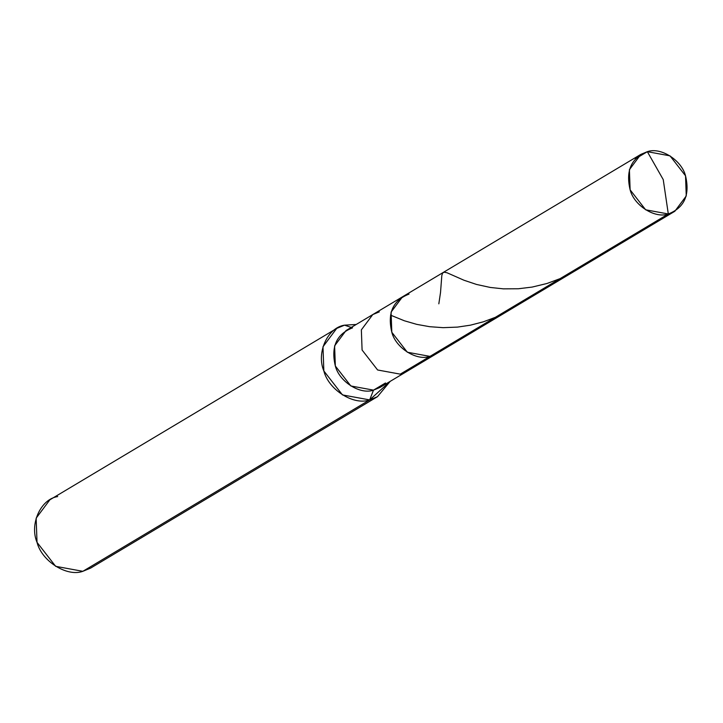 <?xml version="1.0" encoding="UTF-8"?>
<svg xmlns="http://www.w3.org/2000/svg" width="723" height="723" viewBox="0 0 723 723"><rect width="100%" height="100%" fill="white"/><g stroke="black" fill="none" stroke-linecap="round" stroke-linejoin="round"><path stroke-width="1.08" d="M647.347 151.685L663.235 179.593L668.305 213.972C655.074 218.834 634.08 205.567 630.131 189.842C625.576 170.619 631.315 157.894 647.347 151.685L640.831 154.388L629.399 169.688L630.131 189.842L645.657 209.806L668.305 213.972L429.986 356.385L407.329 352.228L391.812 332.264L391.08 312.101L402.512 296.801L391.08 312.101L391.812 332.264L407.329 352.228L429.986 356.385L668.305 213.972L663.235 179.593L647.347 151.685C660.587 146.823 681.581 160.09 685.531 175.806C690.085 195.038 684.347 207.754 668.305 213.972L674.83 211.27L686.254 195.969L685.531 175.806L670.004 155.843L647.347 151.685L635.372 158.843L647.347 151.685M409.028 294.098C392.987 300.316 387.248 313.032 391.812 332.264C395.761 347.98 416.755 361.247 429.986 356.385C416.755 361.247 395.761 347.98 391.812 332.264C387.248 313.032 392.987 300.316 409.028 294.098L402.512 296.801L372.788 314.559L361.355 329.86L362.087 350.022L377.614 369.986L400.262 374.143L377.614 369.986L362.087 350.022L361.355 329.86L372.788 314.559L346.037 330.547L334.604 345.847L335.336 366.01L350.863 385.974L373.511 390.131L369.67 399.909C353.782 405.748 328.585 389.833 323.85 370.962C316.141 352.851 327.51 327.673 344.51 325.169L351.27 327.42L344.51 325.169L336.692 328.414L322.982 346.769L323.85 370.962L342.476 394.921L369.67 399.909L82.838 571.315L55.653 566.326L37.027 542.367L36.15 518.174L49.869 499.81L336.692 328.414M674.83 211.27L436.502 353.683L429.986 356.385L400.262 374.143L429.986 356.385L436.502 353.683L406.787 371.45L400.262 374.143L406.787 371.45L380.036 387.429L373.511 390.131L385.495 382.973M379.304 311.866L372.788 314.559M352.553 327.844C336.52 334.062 330.782 346.778 335.336 366.01C339.286 381.726 360.28 394.993 373.511 390.131L369.67 399.909L377.487 396.674L390.176 381.373L369.67 399.909L82.838 571.315C66.959 577.153 41.762 561.229 37.027 542.367C29.318 524.256 40.678 499.069 57.686 496.574M344.51 325.169L356.177 324.482L344.51 325.169M377.487 396.674L90.655 568.079L82.838 571.315M430.682 355.969L429.778 356.358M495.382 317.307L483.371 321.816L470.357 325.187L457.424 327.112L443.1 327.664L429.67 326.697L416.755 324.365L404.365 320.777L390.574 315.147M560.072 278.644L547.022 283.479L532.146 287.076L518.364 288.757L503.38 288.848L490.302 287.456L476.529 284.446L463.967 280.235L446.995 272.752L444.039 272.182L442.548 273.186L441.816 275.562L440.524 292.481L438.825 303.832M640.831 154.388L402.512 296.801"/></g></svg>
